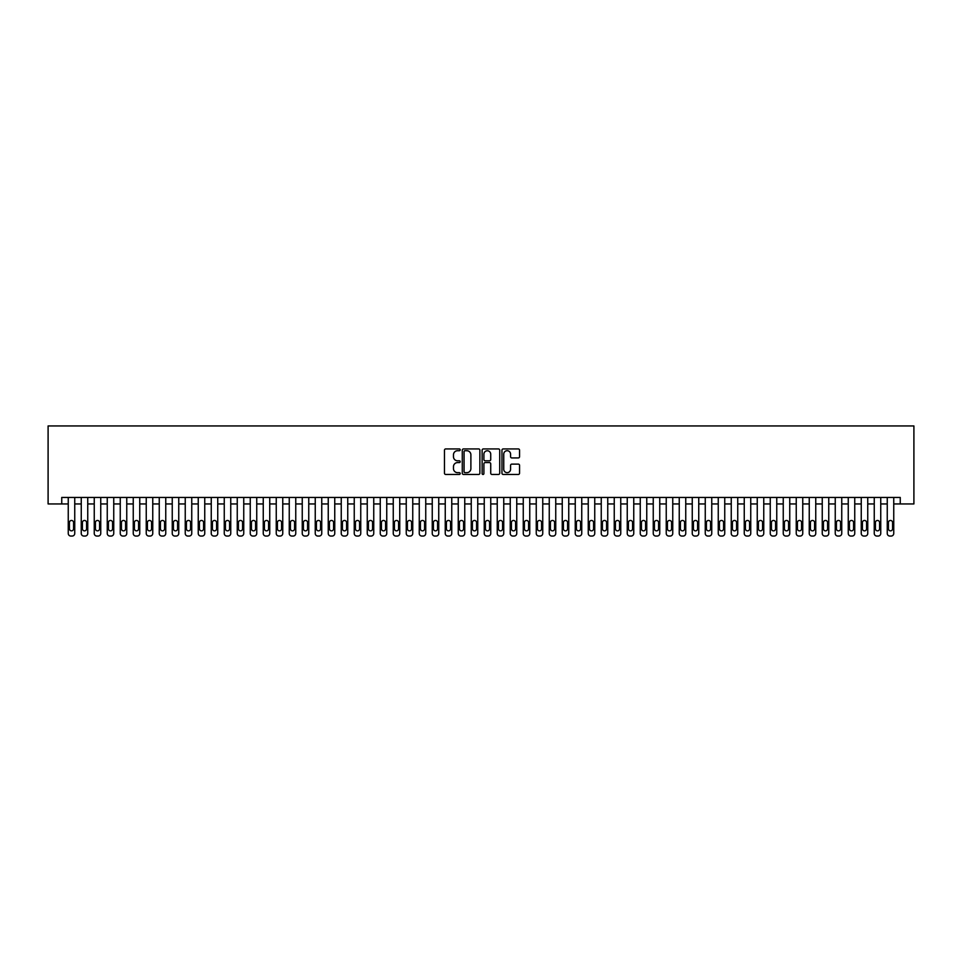 <?xml version="1.0" encoding="UTF-8"?>
<svg xmlns="http://www.w3.org/2000/svg" width="962" height="962" viewBox="0 0 962 962"><rect width="100%" height="100%" fill="white"/><g stroke="black" fill="none" stroke-linecap="round" stroke-linejoin="round"><path stroke-width="1.44" d="M460.197 449.831A0.89 0.89 0 0 0 459.307 448.929L445.755 448.929A1.275 1.275 0 0 0 444.468 450.216L444.468 473.184A1.275 1.275 0 0 0 445.755 474.458L459.307 474.458A0.89 0.89 0 0 0 460.197 473.557A0.89 0.89 0 0 0 459.307 472.667L457.551 472.667A4.088 4.088 0 0 1 453.475 468.59L453.475 466.666A4.088 4.088 0 0 1 457.551 462.59L459.307 462.59A0.89 0.89 0 0 0 460.197 461.7A0.89 0.89 0 0 0 459.307 460.798L457.551 460.798A4.088 4.088 0 0 1 453.475 456.722L453.475 454.81A4.088 4.088 0 0 1 457.551 450.721L459.307 450.721A0.89 0.89 0 0 0 460.197 449.831M518.29 457.936A1.275 1.275 0 0 0 519.564 456.649L519.564 450.216A1.275 1.275 0 0 0 518.29 448.929L503.234 448.929A1.275 1.275 0 0 0 501.96 450.216L501.96 473.184A1.275 1.275 0 0 0 503.234 474.458L518.29 474.458A1.275 1.275 0 0 0 519.564 473.184L519.564 465.392A1.275 1.275 0 0 0 518.29 464.117L511.844 464.117A1.275 1.275 0 0 0 510.569 465.392L510.569 469.252A3.415 3.415 0 0 1 507.154 472.667A3.415 3.415 0 0 1 503.751 469.252L503.751 454.136A3.415 3.415 0 0 1 507.154 450.721A3.415 3.415 0 0 1 510.569 454.136L510.569 456.649A1.275 1.275 0 0 0 511.844 457.936L518.29 457.936M61.748 503.944L61.748 497.45L900.252 497.45L900.252 503.944L913.9 503.944L913.9 425.95L48.1 425.95L48.1 503.944L68.254 503.944M479.882 450.216A1.275 1.275 0 0 0 478.607 448.929L463.552 448.929A1.275 1.275 0 0 0 462.277 450.216L462.277 473.184A1.275 1.275 0 0 0 463.552 474.458L478.607 474.458A1.275 1.275 0 0 0 479.882 473.184L479.882 450.216M483.393 448.929L498.448 448.929A1.275 1.275 0 0 1 499.723 450.216L499.723 473.184A1.275 1.275 0 0 1 498.448 474.458L492.003 474.458A1.275 1.275 0 0 1 490.728 473.184L490.728 463.864A1.275 1.275 0 0 0 489.454 462.59L485.185 462.59A1.275 1.275 0 0 0 483.898 463.864L483.898 473.557A0.89 0.89 0 0 1 483.008 474.458A0.89 0.89 0 0 1 482.118 473.557L482.118 450.216A1.275 1.275 0 0 1 483.393 448.929M74.747 497.45L74.747 533.453L74.747 503.944L81.253 503.944M87.746 497.45L87.746 533.453L87.746 503.944L94.252 503.944M100.745 497.45L100.745 533.453L100.745 503.944L107.251 503.944M113.744 497.45L113.744 533.453L113.744 503.944L120.25 503.944M126.756 497.45L126.756 533.453L126.756 503.944L133.249 503.944M139.755 497.45L139.755 533.453L139.755 503.944L146.248 503.944M152.754 497.45L152.754 533.453L152.754 503.944L159.247 503.944M165.753 497.45L165.753 533.453L165.753 503.944L172.246 503.944M178.752 497.45L178.752 533.453L178.752 503.944L185.245 503.944M191.751 497.45L191.751 533.453L191.751 503.944L198.244 503.944M204.75 497.45L204.75 533.453L204.75 503.944L211.255 503.944M217.749 497.45L217.749 533.453L217.749 503.944L224.254 503.944M230.748 497.45L230.748 533.453L230.748 503.944L237.253 503.944M243.747 497.45L243.747 533.453L243.747 503.944L250.252 503.944M256.746 497.45L256.746 533.453L256.746 503.944L263.251 503.944M269.745 497.45L269.745 533.453L269.745 503.944L276.25 503.944M282.756 497.45L282.756 533.453L282.756 503.944L289.249 503.944M295.755 497.45L295.755 533.453L295.755 503.944L302.248 503.944M308.754 497.45L308.754 533.453L308.754 503.944L315.247 503.944M321.753 497.45L321.753 533.453L321.753 503.944L328.246 503.944M334.752 497.45L334.752 533.453L334.752 503.944L341.245 503.944M347.751 497.45L347.751 533.453L347.751 503.944L354.244 503.944M360.75 497.45L360.75 533.453L360.75 503.944L367.256 503.944M373.749 497.45L373.749 533.453L373.749 503.944L380.255 503.944M386.748 497.45L386.748 533.453L386.748 503.944L393.254 503.944M399.747 497.45L399.747 533.453L399.747 503.944L406.253 503.944M412.746 497.45L412.746 533.453L412.746 503.944L419.252 503.944M425.745 497.45L425.745 533.453L425.745 503.944L432.251 503.944M438.744 497.45L438.744 533.453L438.744 503.944L445.25 503.944M451.755 497.45L451.755 533.453L451.755 503.944L458.249 503.944M464.754 497.45L464.754 533.453L464.754 503.944L471.248 503.944M477.753 497.45L477.753 533.453L477.753 503.944L484.247 503.944M490.752 497.45L490.752 533.453L490.752 503.944L497.246 503.944M503.751 497.45L503.751 533.453L503.751 503.944L510.245 503.944M516.75 497.45L516.75 533.453L516.75 503.944L523.256 503.944M529.749 497.45L529.749 533.453L529.749 503.944L536.255 503.944M542.748 497.45L542.748 533.453L542.748 503.944L549.254 503.944M555.747 497.45L555.747 533.453L555.747 503.944L562.253 503.944M568.746 497.45L568.746 533.453L568.746 503.944L575.252 503.944M581.745 497.45L581.745 533.453L581.745 503.944L588.251 503.944M594.744 497.45L594.744 533.453L594.744 503.944L601.25 503.944M607.756 497.45L607.756 533.453L607.756 503.944L614.249 503.944M620.755 497.45L620.755 533.453L620.755 503.944L627.248 503.944M633.754 497.45L633.754 533.453L633.754 503.944L640.247 503.944M646.753 497.45L646.753 533.453L646.753 503.944L653.246 503.944M659.752 497.45L659.752 533.453L659.752 503.944L666.245 503.944M672.751 497.45L672.751 533.453L672.751 503.944L679.244 503.944M685.75 497.45L685.75 533.453L685.75 503.944L692.255 503.944M698.749 497.45L698.749 533.453L698.749 503.944L705.254 503.944M711.748 497.45L711.748 533.453L711.748 503.944L718.253 503.944M724.747 497.45L724.747 533.453L724.747 503.944L731.252 503.944M737.746 497.45L737.746 533.453L737.746 503.944L744.251 503.944M750.745 497.45L750.745 533.453L750.745 503.944L757.25 503.944M763.756 497.45L763.756 533.453L763.756 503.944L770.249 503.944M776.755 497.45L776.755 533.453L776.755 503.944L783.248 503.944M789.754 497.45L789.754 533.453L789.754 503.944L796.247 503.944M802.753 497.45L802.753 533.453L802.753 503.944L809.246 503.944M815.752 497.45L815.752 533.453L815.752 503.944L822.245 503.944M828.751 497.45L828.751 533.453L828.751 503.944L835.244 503.944M841.75 497.45L841.75 533.453L841.75 503.944L848.256 503.944M854.749 497.45L854.749 533.453L854.749 503.944L861.255 503.944M867.748 497.45L867.748 533.453L867.748 503.944L874.254 503.944M880.747 497.45L880.747 533.453L880.747 503.944L887.253 503.944M893.746 497.45L893.746 533.453L893.746 503.944L900.252 503.944M464.959 450.721A0.89 0.89 0 0 0 464.057 451.611L464.057 471.777A0.89 0.89 0 0 0 464.959 472.667L466.798 472.667A4.088 4.088 0 0 0 470.887 468.59L470.887 454.81A4.088 4.088 0 0 0 466.798 450.721L464.959 450.721M490.728 454.196A3.415 3.415 0 0 0 487.313 450.781A3.415 3.415 0 0 0 483.898 454.196L483.898 459.523A1.275 1.275 0 0 0 485.185 460.798L489.454 460.798A1.275 1.275 0 0 0 490.728 459.523L490.728 454.196M69.42 528.775A2.08 2.08 90 0 0 71.501 530.856A2.08 2.08 90 0 0 73.581 528.775A2.08 2.08 -90 0 1 71.501 530.856A2.08 2.08 -90 0 1 69.42 528.775L69.42 522.534A2.08 2.08 -90 0 1 71.501 520.454A2.08 2.08 -90 0 1 73.581 522.534A2.08 2.08 90 0 0 71.501 520.454A2.08 2.08 90 0 0 69.42 522.534M68.254 497.45L68.254 533.453A2.597 2.597 90 0 0 70.851 536.05L72.15 536.05A2.597 2.597 90 0 0 74.747 533.453M73.581 522.534L73.581 528.775M70.851 536.05L72.15 536.05M82.419 528.775A2.08 2.08 90 0 0 84.5 530.856A2.08 2.08 90 0 0 86.58 528.775A2.08 2.08 -90 0 1 84.5 530.856A2.08 2.08 -90 0 1 82.419 528.775L82.419 522.534A2.08 2.08 -90 0 1 84.5 520.454A2.08 2.08 -90 0 1 86.58 522.534A2.08 2.08 90 0 0 84.5 520.454A2.08 2.08 90 0 0 82.419 522.534M81.253 497.45L81.253 533.453A2.597 2.597 90 0 0 83.85 536.05L85.149 536.05A2.597 2.597 90 0 0 87.746 533.453M95.418 528.775A2.08 2.08 90 0 0 97.499 530.856A2.08 2.08 90 0 0 99.579 528.775A2.08 2.08 -90 0 1 97.499 530.856A2.08 2.08 -90 0 1 95.418 528.775L95.418 522.534A2.08 2.08 -90 0 1 97.499 520.454A2.08 2.08 -90 0 1 99.579 522.534A2.08 2.08 90 0 0 97.499 520.454A2.08 2.08 90 0 0 95.418 522.534M94.252 497.45L94.252 533.453A2.597 2.597 90 0 0 96.849 536.05L98.148 536.05A2.597 2.597 90 0 0 100.745 533.453M108.417 528.775A2.08 2.08 90 0 0 110.498 530.856A2.08 2.08 90 0 0 112.578 528.775A2.08 2.08 -90 0 1 110.498 530.856A2.08 2.08 -90 0 1 108.417 528.775L108.417 522.534A2.08 2.08 -90 0 1 110.498 520.454A2.08 2.08 -90 0 1 112.578 522.534A2.08 2.08 90 0 0 110.498 520.454A2.08 2.08 90 0 0 108.417 522.534M107.251 497.45L107.251 533.453A2.597 2.597 90 0 0 109.848 536.05L111.147 536.05A2.597 2.597 90 0 0 113.744 533.453M121.416 528.775A2.08 2.08 90 0 0 123.497 530.856A2.08 2.08 90 0 0 125.577 528.775A2.08 2.08 -90 0 1 123.497 530.856A2.08 2.08 -90 0 1 121.416 528.775L121.416 522.534A2.08 2.08 -90 0 1 123.497 520.454A2.08 2.08 -90 0 1 125.577 522.534A2.08 2.08 90 0 0 123.497 520.454A2.08 2.08 90 0 0 121.416 522.534M120.25 497.45L120.25 533.453A2.597 2.597 90 0 0 122.847 536.05L124.146 536.05A2.597 2.597 90 0 0 126.756 533.453M86.58 522.534L86.58 528.775M83.85 536.05L85.149 536.05M99.579 522.534L99.579 528.775M96.849 536.05L98.148 536.05M112.578 522.534L112.578 528.775M109.848 536.05L111.147 536.05M125.577 522.534L125.577 528.775M122.847 536.05L124.146 536.05M134.415 528.775A2.08 2.08 90 0 0 136.496 530.856A2.08 2.08 90 0 0 138.576 528.775A2.08 2.08 -90 0 1 136.496 530.856A2.08 2.08 -90 0 1 134.415 528.775L134.415 522.534A2.08 2.08 -90 0 1 136.496 520.454A2.08 2.08 -90 0 1 138.576 522.534A2.08 2.08 90 0 0 136.496 520.454A2.08 2.08 90 0 0 134.415 522.534M133.249 497.45L133.249 533.453A2.597 2.597 90 0 0 135.846 536.05L137.145 536.05A2.597 2.597 90 0 0 139.755 533.453M138.576 522.534L138.576 528.775M135.846 536.05L137.145 536.05M147.414 528.775A2.08 2.08 90 0 0 149.495 530.856A2.08 2.08 90 0 0 151.575 528.775A2.08 2.08 -90 0 1 149.495 530.856A2.08 2.08 -90 0 1 147.414 528.775L147.414 522.534A2.08 2.08 -90 0 1 149.495 520.454A2.08 2.08 -90 0 1 151.575 522.534A2.08 2.08 90 0 0 149.495 520.454A2.08 2.08 90 0 0 147.414 522.534M146.248 497.45L146.248 533.453A2.597 2.597 90 0 0 148.845 536.05L150.144 536.05A2.597 2.597 90 0 0 152.754 533.453M160.426 528.775A2.08 2.08 90 0 0 162.506 530.856A2.08 2.08 90 0 0 164.574 528.775A2.08 2.08 -90 0 1 162.506 530.856A2.08 2.08 -90 0 1 160.426 528.775L160.426 522.534A2.08 2.08 -90 0 1 162.506 520.454A2.08 2.08 -90 0 1 164.574 522.534A2.08 2.08 90 0 0 162.506 520.454A2.08 2.08 90 0 0 160.426 522.534M159.247 497.45L159.247 533.453A2.597 2.597 90 0 0 161.844 536.05L163.155 536.05A2.597 2.597 90 0 0 165.753 533.453M173.425 528.775A2.08 2.08 90 0 0 175.505 530.856A2.08 2.08 90 0 0 177.585 528.775A2.08 2.08 -90 0 1 175.505 530.856A2.08 2.08 -90 0 1 173.425 528.775L173.425 522.534A2.08 2.08 -90 0 1 175.505 520.454A2.08 2.08 -90 0 1 177.585 522.534A2.08 2.08 90 0 0 175.505 520.454A2.08 2.08 90 0 0 173.425 522.534M172.246 497.45L172.246 533.453A2.597 2.597 90 0 0 174.856 536.05L176.154 536.05A2.597 2.597 90 0 0 178.752 533.453M186.424 528.775A2.08 2.08 90 0 0 188.504 530.856A2.08 2.08 90 0 0 190.584 528.775A2.08 2.08 -90 0 1 188.504 530.856A2.08 2.08 -90 0 1 186.424 528.775L186.424 522.534A2.08 2.08 -90 0 1 188.504 520.454A2.08 2.08 -90 0 1 190.584 522.534A2.08 2.08 90 0 0 188.504 520.454A2.08 2.08 90 0 0 186.424 522.534M185.245 497.45L185.245 533.453A2.597 2.597 90 0 0 187.855 536.05L189.153 536.05A2.597 2.597 90 0 0 191.751 533.453M199.423 528.775A2.08 2.08 90 0 0 201.503 530.856A2.08 2.08 90 0 0 203.583 528.775A2.08 2.08 -90 0 1 201.503 530.856A2.08 2.08 -90 0 1 199.423 528.775L199.423 522.534A2.08 2.08 -90 0 1 201.503 520.454A2.08 2.08 -90 0 1 203.583 522.534A2.08 2.08 90 0 0 201.503 520.454A2.08 2.08 90 0 0 199.423 522.534M198.244 497.45L198.244 533.453A2.597 2.597 90 0 0 200.854 536.05L202.152 536.05A2.597 2.597 90 0 0 204.75 533.453M151.575 522.534L151.575 528.775M148.845 536.05L150.144 536.05M164.574 522.534L164.574 528.775M161.844 536.05L163.155 536.05M177.585 522.534L177.585 528.775M174.856 536.05L176.154 536.05M190.584 522.534L190.584 528.775M187.855 536.05L189.153 536.05M203.583 522.534L203.583 528.775M200.854 536.05L202.152 536.05M212.422 528.775A2.08 2.08 90 0 0 214.502 530.856A2.08 2.08 90 0 0 216.582 528.775A2.08 2.08 -90 0 1 214.502 530.856A2.08 2.08 -90 0 1 212.422 528.775L212.422 522.534A2.08 2.08 -90 0 1 214.502 520.454A2.08 2.08 -90 0 1 216.582 522.534A2.08 2.08 90 0 0 214.502 520.454A2.08 2.08 90 0 0 212.422 522.534M211.255 497.45L211.255 533.453A2.597 2.597 90 0 0 213.853 536.05L215.151 536.05A2.597 2.597 90 0 0 217.749 533.453M216.582 522.534L216.582 528.775M213.853 536.05L215.151 536.05M225.421 528.775A2.08 2.08 90 0 0 227.501 530.856A2.08 2.08 90 0 0 229.581 528.775A2.08 2.08 -90 0 1 227.501 530.856A2.08 2.08 -90 0 1 225.421 528.775L225.421 522.534A2.08 2.08 -90 0 1 227.501 520.454A2.08 2.08 -90 0 1 229.581 522.534A2.08 2.08 90 0 0 227.501 520.454A2.08 2.08 90 0 0 225.421 522.534M224.254 497.45L224.254 533.453A2.597 2.597 90 0 0 226.852 536.05L228.15 536.05A2.597 2.597 90 0 0 230.748 533.453M229.581 522.534L229.581 528.775M226.852 536.05L228.15 536.05M238.42 528.775A2.08 2.08 90 0 0 240.5 530.856A2.08 2.08 90 0 0 242.58 528.775A2.08 2.08 -90 0 1 240.5 530.856A2.08 2.08 -90 0 1 238.42 528.775L238.42 522.534A2.08 2.08 -90 0 1 240.5 520.454A2.08 2.08 -90 0 1 242.58 522.534A2.08 2.08 90 0 0 240.5 520.454A2.08 2.08 90 0 0 238.42 522.534M237.253 497.45L237.253 533.453A2.597 2.597 90 0 0 239.851 536.05L241.149 536.05A2.597 2.597 90 0 0 243.747 533.453M242.58 522.534L242.58 528.775M239.851 536.05L241.149 536.05M251.419 528.775A2.08 2.08 90 0 0 253.499 530.856A2.08 2.08 90 0 0 255.579 528.775A2.08 2.08 -90 0 1 253.499 530.856A2.08 2.08 -90 0 1 251.419 528.775L251.419 522.534A2.08 2.08 -90 0 1 253.499 520.454A2.08 2.08 -90 0 1 255.579 522.534A2.08 2.08 90 0 0 253.499 520.454A2.08 2.08 90 0 0 251.419 522.534M250.252 497.45L250.252 533.453A2.597 2.597 90 0 0 252.85 536.05L254.148 536.05A2.597 2.597 90 0 0 256.746 533.453M255.579 522.534L255.579 528.775M252.85 536.05L254.148 536.05M264.418 528.775A2.08 2.08 90 0 0 266.498 530.856A2.08 2.08 90 0 0 268.578 528.775A2.08 2.08 -90 0 1 266.498 530.856A2.08 2.08 -90 0 1 264.418 528.775L264.418 522.534A2.08 2.08 -90 0 1 266.498 520.454A2.08 2.08 -90 0 1 268.578 522.534A2.08 2.08 90 0 0 266.498 520.454A2.08 2.08 90 0 0 264.418 522.534M263.251 497.45L263.251 533.453A2.597 2.597 90 0 0 265.849 536.05L267.147 536.05A2.597 2.597 90 0 0 269.745 533.453M268.578 522.534L268.578 528.775M265.849 536.05L267.147 536.05M277.417 528.775A2.08 2.08 90 0 0 279.497 530.856A2.08 2.08 90 0 0 281.577 528.775A2.08 2.08 -90 0 1 279.497 530.856A2.08 2.08 -90 0 1 277.417 528.775L277.417 522.534A2.08 2.08 -90 0 1 279.497 520.454A2.08 2.08 -90 0 1 281.577 522.534A2.08 2.08 90 0 0 279.497 520.454A2.08 2.08 90 0 0 277.417 522.534M276.25 497.45L276.25 533.453A2.597 2.597 90 0 0 278.848 536.05L280.146 536.05A2.597 2.597 90 0 0 282.756 533.453M281.577 522.534L281.577 528.775M278.848 536.05L280.146 536.05M290.416 528.775A2.08 2.08 90 0 0 292.496 530.856A2.08 2.08 90 0 0 294.576 528.775A2.08 2.08 -90 0 1 292.496 530.856A2.08 2.08 -90 0 1 290.416 528.775L290.416 522.534A2.08 2.08 -90 0 1 292.496 520.454A2.08 2.08 -90 0 1 294.576 522.534A2.08 2.08 90 0 0 292.496 520.454A2.08 2.08 90 0 0 290.416 522.534M289.249 497.45L289.249 533.453A2.597 2.597 90 0 0 291.847 536.05L293.145 536.05A2.597 2.597 90 0 0 295.755 533.453M303.415 528.775A2.08 2.08 90 0 0 305.495 530.856A2.08 2.08 90 0 0 307.575 528.775A2.08 2.08 -90 0 1 305.495 530.856A2.08 2.08 -90 0 1 303.415 528.775L303.415 522.534A2.08 2.08 -90 0 1 305.495 520.454A2.08 2.08 -90 0 1 307.575 522.534A2.08 2.08 90 0 0 305.495 520.454A2.08 2.08 90 0 0 303.415 522.534M302.248 497.45L302.248 533.453A2.597 2.597 90 0 0 304.846 536.05L306.144 536.05A2.597 2.597 90 0 0 308.754 533.453M316.426 528.775A2.08 2.08 90 0 0 318.494 530.856A2.08 2.08 90 0 0 320.574 528.775A2.08 2.08 -90 0 1 318.494 530.856A2.08 2.08 -90 0 1 316.426 528.775L316.426 522.534A2.08 2.08 -90 0 1 318.494 520.454A2.08 2.08 -90 0 1 320.574 522.534A2.08 2.08 90 0 0 318.494 520.454A2.08 2.08 90 0 0 316.426 522.534M315.247 497.45L315.247 533.453A2.597 2.597 90 0 0 317.845 536.05L319.156 536.05A2.597 2.597 90 0 0 321.753 533.453M329.425 528.775A2.08 2.08 90 0 0 331.505 530.856A2.08 2.08 90 0 0 333.586 528.775A2.08 2.08 -90 0 1 331.505 530.856A2.08 2.08 -90 0 1 329.425 528.775L329.425 522.534A2.08 2.08 -90 0 1 331.505 520.454A2.08 2.08 -90 0 1 333.586 522.534A2.08 2.08 90 0 0 331.505 520.454A2.08 2.08 90 0 0 329.425 522.534M328.246 497.45L328.246 533.453A2.597 2.597 90 0 0 330.856 536.05L332.155 536.05A2.597 2.597 90 0 0 334.752 533.453M342.424 528.775A2.08 2.08 90 0 0 344.504 530.856A2.08 2.08 90 0 0 346.585 528.775A2.08 2.08 -90 0 1 344.504 530.856A2.08 2.08 -90 0 1 342.424 528.775L342.424 522.534A2.08 2.08 -90 0 1 344.504 520.454A2.08 2.08 -90 0 1 346.585 522.534A2.08 2.08 90 0 0 344.504 520.454A2.08 2.08 90 0 0 342.424 522.534M341.245 497.45L341.245 533.453A2.597 2.597 90 0 0 343.855 536.05L345.154 536.05A2.597 2.597 90 0 0 347.751 533.453M355.423 528.775A2.08 2.08 90 0 0 357.503 530.856A2.08 2.08 90 0 0 359.584 528.775A2.08 2.08 -90 0 1 357.503 530.856A2.08 2.08 -90 0 1 355.423 528.775L355.423 522.534A2.08 2.08 -90 0 1 357.503 520.454A2.08 2.08 -90 0 1 359.584 522.534A2.08 2.08 90 0 0 357.503 520.454A2.08 2.08 90 0 0 355.423 522.534M354.244 497.45L354.244 533.453A2.597 2.597 90 0 0 356.854 536.05L358.153 536.05A2.597 2.597 90 0 0 360.75 533.453M368.422 528.775A2.08 2.08 90 0 0 370.502 530.856A2.08 2.08 90 0 0 372.583 528.775A2.08 2.08 -90 0 1 370.502 530.856A2.08 2.08 -90 0 1 368.422 528.775L368.422 522.534A2.08 2.08 -90 0 1 370.502 520.454A2.08 2.08 -90 0 1 372.583 522.534A2.08 2.08 90 0 0 370.502 520.454A2.08 2.08 90 0 0 368.422 522.534M367.256 497.45L367.256 533.453A2.597 2.597 90 0 0 369.853 536.05L371.152 536.05A2.597 2.597 90 0 0 373.749 533.453M381.421 528.775A2.08 2.08 90 0 0 383.501 530.856A2.08 2.08 90 0 0 385.582 528.775A2.08 2.08 -90 0 1 383.501 530.856A2.08 2.08 -90 0 1 381.421 528.775L381.421 522.534A2.08 2.08 -90 0 1 383.501 520.454A2.08 2.08 -90 0 1 385.582 522.534A2.08 2.08 90 0 0 383.501 520.454A2.08 2.08 90 0 0 381.421 522.534M380.255 497.45L380.255 533.453A2.597 2.597 90 0 0 382.852 536.05L384.151 536.05A2.597 2.597 90 0 0 386.748 533.453M394.42 528.775A2.08 2.08 90 0 0 396.5 530.856A2.08 2.08 90 0 0 398.581 528.775A2.08 2.08 -90 0 1 396.5 530.856A2.08 2.08 -90 0 1 394.42 528.775L394.42 522.534A2.08 2.08 -90 0 1 396.5 520.454A2.08 2.08 -90 0 1 398.581 522.534A2.08 2.08 90 0 0 396.5 520.454A2.08 2.08 90 0 0 394.42 522.534M393.254 497.45L393.254 533.453A2.597 2.597 90 0 0 395.851 536.05L397.15 536.05A2.597 2.597 90 0 0 399.747 533.453M407.419 528.775A2.08 2.08 90 0 0 409.499 530.856A2.08 2.08 90 0 0 411.58 528.775A2.08 2.08 -90 0 1 409.499 530.856A2.08 2.08 -90 0 1 407.419 528.775L407.419 522.534A2.08 2.08 -90 0 1 409.499 520.454A2.08 2.08 -90 0 1 411.58 522.534A2.08 2.08 90 0 0 409.499 520.454A2.08 2.08 90 0 0 407.419 522.534M406.253 497.45L406.253 533.453A2.597 2.597 90 0 0 408.85 536.05L410.149 536.05A2.597 2.597 90 0 0 412.746 533.453M420.418 528.775A2.08 2.08 90 0 0 422.498 530.856A2.08 2.08 90 0 0 424.579 528.775A2.08 2.08 -90 0 1 422.498 530.856A2.08 2.08 -90 0 1 420.418 528.775L420.418 522.534A2.08 2.08 -90 0 1 422.498 520.454A2.08 2.08 -90 0 1 424.579 522.534A2.08 2.08 90 0 0 422.498 520.454A2.08 2.08 90 0 0 420.418 522.534M419.252 497.45L419.252 533.453A2.597 2.597 90 0 0 421.849 536.05L423.148 536.05A2.597 2.597 90 0 0 425.745 533.453M433.417 528.775A2.08 2.08 90 0 0 435.497 530.856A2.08 2.08 90 0 0 437.578 528.775A2.08 2.08 -90 0 1 435.497 530.856A2.08 2.08 -90 0 1 433.417 528.775L433.417 522.534A2.08 2.08 -90 0 1 435.497 520.454A2.08 2.08 -90 0 1 437.578 522.534A2.08 2.08 90 0 0 435.497 520.454A2.08 2.08 90 0 0 433.417 522.534M432.251 497.45L432.251 533.453A2.597 2.597 90 0 0 434.848 536.05L436.147 536.05A2.597 2.597 90 0 0 438.744 533.453M446.416 528.775A2.08 2.08 90 0 0 448.496 530.856A2.08 2.08 90 0 0 450.577 528.775A2.08 2.08 -90 0 1 448.496 530.856A2.08 2.08 -90 0 1 446.416 528.775L446.416 522.534A2.08 2.08 -90 0 1 448.496 520.454A2.08 2.08 -90 0 1 450.577 522.534A2.08 2.08 90 0 0 448.496 520.454A2.08 2.08 90 0 0 446.416 522.534M445.25 497.45L445.25 533.453A2.597 2.597 90 0 0 447.847 536.05L449.146 536.05A2.597 2.597 90 0 0 451.755 533.453M459.415 528.775A2.08 2.08 90 0 0 461.495 530.856A2.08 2.08 90 0 0 463.576 528.775A2.08 2.08 -90 0 1 461.495 530.856A2.08 2.08 -90 0 1 459.415 528.775L459.415 522.534A2.08 2.08 -90 0 1 461.495 520.454A2.08 2.08 -90 0 1 463.576 522.534A2.08 2.08 90 0 0 461.495 520.454A2.08 2.08 90 0 0 459.415 522.534M458.249 497.45L458.249 533.453A2.597 2.597 90 0 0 460.846 536.05L462.145 536.05A2.597 2.597 90 0 0 464.754 533.453M472.414 528.775A2.08 2.08 90 0 0 474.494 530.856A2.08 2.08 90 0 0 476.575 528.775A2.08 2.08 -90 0 1 474.494 530.856A2.08 2.08 -90 0 1 472.414 528.775L472.414 522.534A2.08 2.08 -90 0 1 474.494 520.454A2.08 2.08 -90 0 1 476.575 522.534A2.08 2.08 90 0 0 474.494 520.454A2.08 2.08 90 0 0 472.414 522.534M471.248 497.45L471.248 533.453A2.597 2.597 90 0 0 473.845 536.05L475.156 536.05A2.597 2.597 90 0 0 477.753 533.453M485.425 528.775A2.08 2.08 90 0 0 487.506 530.856A2.08 2.08 90 0 0 489.586 528.775A2.08 2.08 -90 0 1 487.506 530.856A2.08 2.08 -90 0 1 485.425 528.775L485.425 522.534A2.08 2.08 -90 0 1 487.506 520.454A2.08 2.08 -90 0 1 489.586 522.534A2.08 2.08 90 0 0 487.506 520.454A2.08 2.08 90 0 0 485.425 522.534M484.247 497.45L484.247 533.453A2.597 2.597 90 0 0 486.844 536.05L488.155 536.05A2.597 2.597 90 0 0 490.752 533.453M498.424 528.775A2.08 2.08 90 0 0 500.505 530.856A2.08 2.08 90 0 0 502.585 528.775A2.08 2.08 -90 0 1 500.505 530.856A2.08 2.08 -90 0 1 498.424 528.775L498.424 522.534A2.08 2.08 -90 0 1 500.505 520.454A2.08 2.08 -90 0 1 502.585 522.534A2.08 2.08 90 0 0 500.505 520.454A2.08 2.08 90 0 0 498.424 522.534M497.246 497.45L497.246 533.453A2.597 2.597 90 0 0 499.855 536.05L501.154 536.05A2.597 2.597 90 0 0 503.751 533.453M511.423 528.775A2.08 2.08 90 0 0 513.504 530.856A2.08 2.08 90 0 0 515.584 528.775A2.08 2.08 -90 0 1 513.504 530.856A2.08 2.08 -90 0 1 511.423 528.775L511.423 522.534A2.08 2.08 -90 0 1 513.504 520.454A2.08 2.08 -90 0 1 515.584 522.534A2.08 2.08 90 0 0 513.504 520.454A2.08 2.08 90 0 0 511.423 522.534M510.245 497.45L510.245 533.453A2.597 2.597 90 0 0 512.854 536.05L514.153 536.05A2.597 2.597 90 0 0 516.75 533.453M294.576 522.534L294.576 528.775M291.847 536.05L293.145 536.05M307.575 522.534L307.575 528.775M304.846 536.05L306.144 536.05M320.574 522.534L320.574 528.775M317.845 536.05L319.156 536.05M333.586 522.534L333.586 528.775M330.856 536.05L332.155 536.05M346.585 522.534L346.585 528.775M343.855 536.05L345.154 536.05M359.584 522.534L359.584 528.775M356.854 536.05L358.153 536.05M372.583 522.534L372.583 528.775M369.853 536.05L371.152 536.05M385.582 522.534L385.582 528.775M382.852 536.05L384.151 536.05M398.581 522.534L398.581 528.775M395.851 536.05L397.15 536.05M411.58 522.534L411.58 528.775M408.85 536.05L410.149 536.05M424.579 522.534L424.579 528.775M421.849 536.05L423.148 536.05M437.578 522.534L437.578 528.775M434.848 536.05L436.147 536.05M450.577 522.534L450.577 528.775M447.847 536.05L449.146 536.05M463.576 522.534L463.576 528.775M460.846 536.05L462.145 536.05M476.575 522.534L476.575 528.775M473.845 536.05L475.156 536.05M489.586 522.534L489.586 528.775M486.844 536.05L488.155 536.05M502.585 522.534L502.585 528.775M499.855 536.05L501.154 536.05M515.584 522.534L515.584 528.775M512.854 536.05L514.153 536.05M524.422 528.775A2.08 2.08 90 0 0 526.503 530.856A2.08 2.08 90 0 0 528.583 528.775A2.08 2.08 -90 0 1 526.503 530.856A2.08 2.08 -90 0 1 524.422 528.775L524.422 522.534A2.08 2.08 -90 0 1 526.503 520.454A2.08 2.08 -90 0 1 528.583 522.534A2.08 2.08 90 0 0 526.503 520.454A2.08 2.08 90 0 0 524.422 522.534M523.256 497.45L523.256 533.453A2.597 2.597 90 0 0 525.853 536.05L527.152 536.05A2.597 2.597 90 0 0 529.749 533.453M537.421 528.775A2.08 2.08 90 0 0 539.502 530.856A2.08 2.08 90 0 0 541.582 528.775A2.08 2.08 -90 0 1 539.502 530.856A2.08 2.08 -90 0 1 537.421 528.775L537.421 522.534A2.08 2.08 -90 0 1 539.502 520.454A2.08 2.08 -90 0 1 541.582 522.534A2.08 2.08 90 0 0 539.502 520.454A2.08 2.08 90 0 0 537.421 522.534M536.255 497.45L536.255 533.453A2.597 2.597 90 0 0 538.852 536.05L540.151 536.05A2.597 2.597 90 0 0 542.748 533.453M550.42 528.775A2.08 2.08 90 0 0 552.501 530.856A2.08 2.08 90 0 0 554.581 528.775A2.08 2.08 -90 0 1 552.501 530.856A2.08 2.08 -90 0 1 550.42 528.775L550.42 522.534A2.08 2.08 -90 0 1 552.501 520.454A2.08 2.08 -90 0 1 554.581 522.534A2.08 2.08 90 0 0 552.501 520.454A2.08 2.08 90 0 0 550.42 522.534M549.254 497.45L549.254 533.453A2.597 2.597 90 0 0 551.851 536.05L553.15 536.05A2.597 2.597 90 0 0 555.747 533.453M563.419 528.775A2.08 2.08 90 0 0 565.5 530.856A2.08 2.08 90 0 0 567.58 528.775A2.08 2.08 -90 0 1 565.5 530.856A2.08 2.08 -90 0 1 563.419 528.775L563.419 522.534A2.08 2.08 -90 0 1 565.5 520.454A2.08 2.08 -90 0 1 567.58 522.534A2.08 2.08 90 0 0 565.5 520.454A2.08 2.08 90 0 0 563.419 522.534M562.253 497.45L562.253 533.453A2.597 2.597 90 0 0 564.85 536.05L566.149 536.05A2.597 2.597 90 0 0 568.746 533.453M576.418 528.775A2.08 2.08 90 0 0 578.499 530.856A2.08 2.08 90 0 0 580.579 528.775A2.08 2.08 -90 0 1 578.499 530.856A2.08 2.08 -90 0 1 576.418 528.775L576.418 522.534A2.08 2.08 -90 0 1 578.499 520.454A2.08 2.08 -90 0 1 580.579 522.534A2.08 2.08 90 0 0 578.499 520.454A2.08 2.08 90 0 0 576.418 522.534M575.252 497.45L575.252 533.453A2.597 2.597 90 0 0 577.849 536.05L579.148 536.05A2.597 2.597 90 0 0 581.745 533.453M589.417 528.775A2.08 2.08 90 0 0 591.498 530.856A2.08 2.08 90 0 0 593.578 528.775A2.08 2.08 -90 0 1 591.498 530.856A2.08 2.08 -90 0 1 589.417 528.775L589.417 522.534A2.08 2.08 -90 0 1 591.498 520.454A2.08 2.08 -90 0 1 593.578 522.534A2.08 2.08 90 0 0 591.498 520.454A2.08 2.08 90 0 0 589.417 522.534M588.251 497.45L588.251 533.453A2.597 2.597 90 0 0 590.848 536.05L592.147 536.05A2.597 2.597 90 0 0 594.744 533.453M602.416 528.775A2.08 2.08 90 0 0 604.497 530.856A2.08 2.08 90 0 0 606.577 528.775A2.08 2.08 -90 0 1 604.497 530.856A2.08 2.08 -90 0 1 602.416 528.775L602.416 522.534A2.08 2.08 -90 0 1 604.497 520.454A2.08 2.08 -90 0 1 606.577 522.534A2.08 2.08 90 0 0 604.497 520.454A2.08 2.08 90 0 0 602.416 522.534M601.25 497.45L601.25 533.453A2.597 2.597 90 0 0 603.847 536.05L605.146 536.05A2.597 2.597 90 0 0 607.756 533.453M615.415 528.775A2.08 2.08 90 0 0 617.496 530.856A2.08 2.08 90 0 0 619.576 528.775A2.08 2.08 -90 0 1 617.496 530.856A2.08 2.08 -90 0 1 615.415 528.775L615.415 522.534A2.08 2.08 -90 0 1 617.496 520.454A2.08 2.08 -90 0 1 619.576 522.534A2.08 2.08 90 0 0 617.496 520.454A2.08 2.08 90 0 0 615.415 522.534M614.249 497.45L614.249 533.453A2.597 2.597 90 0 0 616.846 536.05L618.145 536.05A2.597 2.597 90 0 0 620.755 533.453M628.414 528.775A2.08 2.08 90 0 0 630.495 530.856A2.08 2.08 90 0 0 632.575 528.775A2.08 2.08 -90 0 1 630.495 530.856A2.08 2.08 -90 0 1 628.414 528.775L628.414 522.534A2.08 2.08 -90 0 1 630.495 520.454A2.08 2.08 -90 0 1 632.575 522.534A2.08 2.08 90 0 0 630.495 520.454A2.08 2.08 90 0 0 628.414 522.534M627.248 497.45L627.248 533.453A2.597 2.597 90 0 0 629.845 536.05L631.144 536.05A2.597 2.597 90 0 0 633.754 533.453M641.426 528.775A2.08 2.08 90 0 0 643.506 530.856A2.08 2.08 90 0 0 645.574 528.775A2.08 2.08 -90 0 1 643.506 530.856A2.08 2.08 -90 0 1 641.426 528.775L641.426 522.534A2.08 2.08 -90 0 1 643.506 520.454A2.08 2.08 -90 0 1 645.574 522.534A2.08 2.08 90 0 0 643.506 520.454A2.08 2.08 90 0 0 641.426 522.534M640.247 497.45L640.247 533.453A2.597 2.597 90 0 0 642.844 536.05L644.155 536.05A2.597 2.597 90 0 0 646.753 533.453M528.583 522.534L528.583 528.775M525.853 536.05L527.152 536.05M541.582 522.534L541.582 528.775M538.852 536.05L540.151 536.05M554.581 522.534L554.581 528.775M551.851 536.05L553.15 536.05M567.58 522.534L567.58 528.775M564.85 536.05L566.149 536.05M580.579 522.534L580.579 528.775M577.849 536.05L579.148 536.05M593.578 522.534L593.578 528.775M590.848 536.05L592.147 536.05M606.577 522.534L606.577 528.775M603.847 536.05L605.146 536.05M619.576 522.534L619.576 528.775M616.846 536.05L618.145 536.05M632.575 522.534L632.575 528.775M629.845 536.05L631.144 536.05M645.574 522.534L645.574 528.775M642.844 536.05L644.155 536.05M654.425 528.775A2.08 2.08 90 0 0 656.505 530.856A2.08 2.08 90 0 0 658.585 528.775A2.08 2.08 -90 0 1 656.505 530.856A2.08 2.08 -90 0 1 654.425 528.775L654.425 522.534A2.08 2.08 -90 0 1 656.505 520.454A2.08 2.08 -90 0 1 658.585 522.534A2.08 2.08 90 0 0 656.505 520.454A2.08 2.08 90 0 0 654.425 522.534M653.246 497.45L653.246 533.453A2.597 2.597 90 0 0 655.856 536.05L657.154 536.05A2.597 2.597 90 0 0 659.752 533.453M658.585 522.534L658.585 528.775M655.856 536.05L657.154 536.05M667.424 528.775A2.08 2.08 90 0 0 669.504 530.856A2.08 2.08 90 0 0 671.584 528.775A2.08 2.08 -90 0 1 669.504 530.856A2.08 2.08 -90 0 1 667.424 528.775L667.424 522.534A2.08 2.08 -90 0 1 669.504 520.454A2.08 2.08 -90 0 1 671.584 522.534A2.08 2.08 90 0 0 669.504 520.454A2.08 2.08 90 0 0 667.424 522.534M666.245 497.45L666.245 533.453A2.597 2.597 90 0 0 668.855 536.05L670.153 536.05A2.597 2.597 90 0 0 672.751 533.453M680.423 528.775A2.08 2.08 90 0 0 682.503 530.856A2.08 2.08 90 0 0 684.583 528.775A2.08 2.08 -90 0 1 682.503 530.856A2.08 2.08 -90 0 1 680.423 528.775L680.423 522.534A2.08 2.08 -90 0 1 682.503 520.454A2.08 2.08 -90 0 1 684.583 522.534A2.08 2.08 90 0 0 682.503 520.454A2.08 2.08 90 0 0 680.423 522.534M679.244 497.45L679.244 533.453A2.597 2.597 90 0 0 681.854 536.05L683.152 536.05A2.597 2.597 90 0 0 685.75 533.453M693.422 528.775A2.08 2.08 90 0 0 695.502 530.856A2.08 2.08 90 0 0 697.582 528.775A2.08 2.08 -90 0 1 695.502 530.856A2.08 2.08 -90 0 1 693.422 528.775L693.422 522.534A2.08 2.08 -90 0 1 695.502 520.454A2.08 2.08 -90 0 1 697.582 522.534A2.08 2.08 90 0 0 695.502 520.454A2.08 2.08 90 0 0 693.422 522.534M692.255 497.45L692.255 533.453A2.597 2.597 90 0 0 694.853 536.05L696.151 536.05A2.597 2.597 90 0 0 698.749 533.453M706.421 528.775A2.08 2.08 90 0 0 708.501 530.856A2.08 2.08 90 0 0 710.581 528.775A2.08 2.08 -90 0 1 708.501 530.856A2.08 2.08 -90 0 1 706.421 528.775L706.421 522.534A2.08 2.08 -90 0 1 708.501 520.454A2.08 2.08 -90 0 1 710.581 522.534A2.08 2.08 90 0 0 708.501 520.454A2.08 2.08 90 0 0 706.421 522.534M705.254 497.45L705.254 533.453A2.597 2.597 90 0 0 707.852 536.05L709.15 536.05A2.597 2.597 90 0 0 711.748 533.453M719.42 528.775A2.08 2.08 90 0 0 721.5 530.856A2.08 2.08 90 0 0 723.58 528.775A2.08 2.08 -90 0 1 721.5 530.856A2.08 2.08 -90 0 1 719.42 528.775L719.42 522.534A2.08 2.08 -90 0 1 721.5 520.454A2.08 2.08 -90 0 1 723.58 522.534A2.08 2.08 90 0 0 721.5 520.454A2.08 2.08 90 0 0 719.42 522.534M718.253 497.45L718.253 533.453A2.597 2.597 90 0 0 720.851 536.05L722.149 536.05A2.597 2.597 90 0 0 724.747 533.453M732.419 528.775A2.08 2.08 90 0 0 734.499 530.856A2.08 2.08 90 0 0 736.579 528.775A2.08 2.08 -90 0 1 734.499 530.856A2.08 2.08 -90 0 1 732.419 528.775L732.419 522.534A2.08 2.08 -90 0 1 734.499 520.454A2.08 2.08 -90 0 1 736.579 522.534A2.08 2.08 90 0 0 734.499 520.454A2.08 2.08 90 0 0 732.419 522.534M731.252 497.45L731.252 533.453A2.597 2.597 90 0 0 733.85 536.05L735.148 536.05A2.597 2.597 90 0 0 737.746 533.453M745.418 528.775A2.08 2.08 90 0 0 747.498 530.856A2.08 2.08 90 0 0 749.578 528.775A2.08 2.08 -90 0 1 747.498 530.856A2.08 2.08 -90 0 1 745.418 528.775L745.418 522.534A2.08 2.08 -90 0 1 747.498 520.454A2.08 2.08 -90 0 1 749.578 522.534A2.08 2.08 90 0 0 747.498 520.454A2.08 2.08 90 0 0 745.418 522.534M744.251 497.45L744.251 533.453A2.597 2.597 90 0 0 746.849 536.05L748.147 536.05A2.597 2.597 90 0 0 750.745 533.453M758.417 528.775A2.08 2.08 90 0 0 760.497 530.856A2.08 2.08 90 0 0 762.577 528.775A2.08 2.08 -90 0 1 760.497 530.856A2.08 2.08 -90 0 1 758.417 528.775L758.417 522.534A2.08 2.08 -90 0 1 760.497 520.454A2.08 2.08 -90 0 1 762.577 522.534A2.08 2.08 90 0 0 760.497 520.454A2.08 2.08 90 0 0 758.417 522.534M757.25 497.45L757.25 533.453A2.597 2.597 90 0 0 759.848 536.05L761.146 536.05A2.597 2.597 90 0 0 763.756 533.453M771.416 528.775A2.08 2.08 90 0 0 773.496 530.856A2.08 2.08 90 0 0 775.576 528.775A2.08 2.08 -90 0 1 773.496 530.856A2.08 2.08 -90 0 1 771.416 528.775L771.416 522.534A2.08 2.08 -90 0 1 773.496 520.454A2.08 2.08 -90 0 1 775.576 522.534A2.08 2.08 90 0 0 773.496 520.454A2.08 2.08 90 0 0 771.416 522.534M770.249 497.45L770.249 533.453A2.597 2.597 90 0 0 772.847 536.05L774.145 536.05A2.597 2.597 90 0 0 776.755 533.453M784.415 528.775A2.08 2.08 90 0 0 786.495 530.856A2.08 2.08 90 0 0 788.575 528.775A2.08 2.08 -90 0 1 786.495 530.856A2.08 2.08 -90 0 1 784.415 528.775L784.415 522.534A2.08 2.08 -90 0 1 786.495 520.454A2.08 2.08 -90 0 1 788.575 522.534A2.08 2.08 90 0 0 786.495 520.454A2.08 2.08 90 0 0 784.415 522.534M783.248 497.45L783.248 533.453A2.597 2.597 90 0 0 785.846 536.05L787.144 536.05A2.597 2.597 90 0 0 789.754 533.453M671.584 522.534L671.584 528.775M668.855 536.05L670.153 536.05M684.583 522.534L684.583 528.775M681.854 536.05L683.152 536.05M697.582 522.534L697.582 528.775M694.853 536.05L696.151 536.05M710.581 522.534L710.581 528.775M707.852 536.05L709.15 536.05M723.58 522.534L723.58 528.775M720.851 536.05L722.149 536.05M736.579 522.534L736.579 528.775M733.85 536.05L735.148 536.05M749.578 522.534L749.578 528.775M746.849 536.05L748.147 536.05M762.577 522.534L762.577 528.775M759.848 536.05L761.146 536.05M775.576 522.534L775.576 528.775M772.847 536.05L774.145 536.05M788.575 522.534L788.575 528.775M785.846 536.05L787.144 536.05M797.426 528.775A2.08 2.08 90 0 0 799.494 530.856A2.08 2.08 90 0 0 801.574 528.775A2.08 2.08 -90 0 1 799.494 530.856A2.08 2.08 -90 0 1 797.426 528.775L797.426 522.534A2.08 2.08 -90 0 1 799.494 520.454A2.08 2.08 -90 0 1 801.574 522.534A2.08 2.08 90 0 0 799.494 520.454A2.08 2.08 90 0 0 797.426 522.534M796.247 497.45L796.247 533.453A2.597 2.597 90 0 0 798.845 536.05L800.156 536.05A2.597 2.597 90 0 0 802.753 533.453M801.574 522.534L801.574 528.775M798.845 536.05L800.156 536.05M810.425 528.775A2.08 2.08 90 0 0 812.505 530.856A2.08 2.08 90 0 0 814.586 528.775A2.08 2.08 -90 0 1 812.505 530.856A2.08 2.08 -90 0 1 810.425 528.775L810.425 522.534A2.08 2.08 -90 0 1 812.505 520.454A2.08 2.08 -90 0 1 814.586 522.534A2.08 2.08 90 0 0 812.505 520.454A2.08 2.08 90 0 0 810.425 522.534M809.246 497.45L809.246 533.453A2.597 2.597 90 0 0 811.856 536.05L813.155 536.05A2.597 2.597 90 0 0 815.752 533.453M814.586 522.534L814.586 528.775M811.856 536.05L813.155 536.05M823.424 528.775A2.08 2.08 90 0 0 825.504 530.856A2.08 2.08 90 0 0 827.585 528.775A2.08 2.08 -90 0 1 825.504 530.856A2.08 2.08 -90 0 1 823.424 528.775L823.424 522.534A2.08 2.08 -90 0 1 825.504 520.454A2.08 2.08 -90 0 1 827.585 522.534A2.08 2.08 90 0 0 825.504 520.454A2.08 2.08 90 0 0 823.424 522.534M822.245 497.45L822.245 533.453A2.597 2.597 90 0 0 824.855 536.05L826.154 536.05A2.597 2.597 90 0 0 828.751 533.453M827.585 522.534L827.585 528.775M824.855 536.05L826.154 536.05M836.423 528.775A2.08 2.08 90 0 0 838.503 530.856A2.08 2.08 90 0 0 840.584 528.775A2.08 2.08 -90 0 1 838.503 530.856A2.08 2.08 -90 0 1 836.423 528.775L836.423 522.534A2.08 2.08 -90 0 1 838.503 520.454A2.08 2.08 -90 0 1 840.584 522.534A2.08 2.08 90 0 0 838.503 520.454A2.08 2.08 90 0 0 836.423 522.534M835.244 497.45L835.244 533.453A2.597 2.597 90 0 0 837.854 536.05L839.153 536.05A2.597 2.597 90 0 0 841.75 533.453M840.584 522.534L840.584 528.775M837.854 536.05L839.153 536.05M849.422 528.775A2.08 2.08 90 0 0 851.502 530.856A2.08 2.08 90 0 0 853.583 528.775A2.08 2.08 -90 0 1 851.502 530.856A2.08 2.08 -90 0 1 849.422 528.775L849.422 522.534A2.08 2.08 -90 0 1 851.502 520.454A2.08 2.08 -90 0 1 853.583 522.534A2.08 2.08 90 0 0 851.502 520.454A2.08 2.08 90 0 0 849.422 522.534M848.256 497.45L848.256 533.453A2.597 2.597 90 0 0 850.853 536.05L852.152 536.05A2.597 2.597 90 0 0 854.749 533.453M853.583 522.534L853.583 528.775M850.853 536.05L852.152 536.05M862.421 528.775A2.08 2.08 90 0 0 864.501 530.856A2.08 2.08 90 0 0 866.582 528.775A2.08 2.08 -90 0 1 864.501 530.856A2.08 2.08 -90 0 1 862.421 528.775L862.421 522.534A2.08 2.08 -90 0 1 864.501 520.454A2.08 2.08 -90 0 1 866.582 522.534A2.08 2.08 90 0 0 864.501 520.454A2.08 2.08 90 0 0 862.421 522.534M861.255 497.45L861.255 533.453A2.597 2.597 90 0 0 863.852 536.05L865.151 536.05A2.597 2.597 90 0 0 867.748 533.453M866.582 522.534L866.582 528.775M863.852 536.05L865.151 536.05M875.42 528.775A2.08 2.08 90 0 0 877.5 530.856A2.08 2.08 90 0 0 879.581 528.775A2.08 2.08 -90 0 1 877.5 530.856A2.08 2.08 -90 0 1 875.42 528.775L875.42 522.534A2.08 2.08 -90 0 1 877.5 520.454A2.08 2.08 -90 0 1 879.581 522.534A2.08 2.08 90 0 0 877.5 520.454A2.08 2.08 90 0 0 875.42 522.534M874.254 497.45L874.254 533.453A2.597 2.597 90 0 0 876.851 536.05L878.15 536.05A2.597 2.597 90 0 0 880.747 533.453M888.419 528.775A2.08 2.08 90 0 0 890.499 530.856A2.08 2.08 90 0 0 892.58 528.775A2.08 2.08 -90 0 1 890.499 530.856A2.08 2.08 -90 0 1 888.419 528.775L888.419 522.534A2.08 2.08 -90 0 1 890.499 520.454A2.08 2.08 -90 0 1 892.58 522.534A2.08 2.08 90 0 0 890.499 520.454A2.08 2.08 90 0 0 888.419 522.534M887.253 497.45L887.253 533.453A2.597 2.597 90 0 0 889.85 536.05L891.149 536.05A2.597 2.597 90 0 0 893.746 533.453M879.581 522.534L879.581 528.775M876.851 536.05L878.15 536.05M892.58 522.534L892.58 528.775M889.85 536.05L891.149 536.05"/></g></svg>
